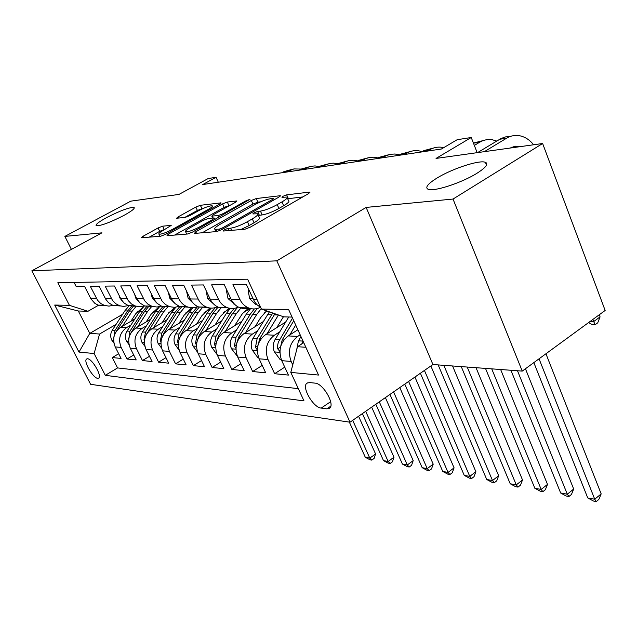 <?xml version="1.0" encoding="UTF-8"?>
<svg xmlns="http://www.w3.org/2000/svg" width="637" height="637" viewBox="0 0 637 637"><rect width="100%" height="100%" fill="white"/><g stroke="black" fill="none" stroke-linecap="round" stroke-linejoin="round"><path stroke-width="0.96" d="M224.136 229.846L223.237 231.032L244.903 229.232L250.325 227.146L308.523 193.64L310.044 192.127L309.455 192.103L286.658 194.858L283.043 196.268L281.968 197.303L286.937 197.064C287.94 197.749 286.276 199.365 281.952 201.913L277.222 204.62C270.661 208.188 265.064 210.353 260.437 211.126L257.627 211.42L253.98 212.83L252.841 213.928L257.587 213.769C258.606 214.502 256.846 216.206 252.308 218.889L247.451 221.668C240.722 225.323 235.085 227.497 230.546 228.197L227.799 228.436L224.136 229.846M123.801 215.481C131.732 211.102 135.148 208.41 134.049 207.407C129.446 207.24 120.345 210.608 106.737 217.528C98.727 221.915 95.224 224.654 96.227 225.729C100.789 225.936 109.978 222.52 123.801 215.481M476.962 173.264C485.832 167.611 488.659 163.972 485.434 162.339C479.701 159.64 452.166 168.662 437.038 178.034C427.921 183.711 424.903 187.445 427.992 189.237C433.184 192.119 461.666 182.923 476.962 173.264M97.652 378.322L98.759 378.06C102.143 375.989 92.174 358.742 87.58 358.758L86.536 359.037C83.208 361.187 93.01 378.155 97.652 378.322M162.642 226.167L158.072 227.958L142.999 236.287L141.247 237.792L160.683 236.231L165.429 234.376L219.454 204.262L221.023 202.869L200.36 205.297L195.83 207.081L178.201 216.827L176.56 218.244L185.256 217.376L189.882 215.561L198.76 210.632C205.241 207.28 209.732 205.671 212.232 205.815C212.885 206.324 211.46 207.582 207.957 209.589L172.476 229.352C165.907 232.768 161.4 234.384 158.955 234.201C158.318 233.628 159.863 232.282 163.582 230.164L171.218 225.394L162.642 226.167L164.258 229.551L159.696 231.342L149.146 237.195M453.026 199.055L366.148 207.415L432.929 364.531L522.236 371.1L453.026 199.055L542.628 143.508L436.05 158.422L471.237 137.504L457.167 139.702L441.441 149.002L202.757 184.539L216.054 177.301L208.211 178.527L178.965 194.412L130.776 201.157L64.863 236.407L71.408 249.378M366.148 207.415L276.816 260.852L31.85 270.813L101.936 232.839L64.863 236.407M195.75 231.796L194.412 233.429L216.707 231.573L221.907 229.567L278.759 197.191L280.304 195.71L256.265 198.537L251.328 200.464L195.75 231.796L196.443 233.261M187.604 233.994L166.99 235.706L168.383 234.129L222.56 203.896L227.282 202.04L236.9 200.95L235.332 202.375L213.427 214.653L211.787 216.134L218.324 215.521L223.229 213.61L246.216 200.679L249.967 199.349L192.565 232.067L187.604 233.994M542.628 143.508L605.15 310.466L522.236 371.1M118.681 353.75L112.295 357.564L121.054 358.432L115.225 346.926L121.165 347.412C117.98 339.218 119.812 332.61 126.644 327.577L130.919 325.061M133.714 355L127.026 359.029L136.191 359.937L130.274 348.168L136.493 348.678C133.268 340.293 135.124 333.525 142.083 328.373L146.462 325.778M149.456 356.314L142.449 360.558L152.052 361.521L146.04 349.466L152.561 350.008C149.289 341.424 151.184 334.489 158.255 329.21L162.754 326.526M165.962 357.675L158.605 362.166L168.686 363.17L162.586 350.836L169.426 351.401C166.098 342.602 168.033 335.5 175.223 330.085L179.849 327.307M183.297 359.093L175.565 363.854L186.147 364.913L179.953 352.269L187.143 352.858C183.767 343.845 185.741 336.559 193.059 331.009L197.812 328.119M201.515 360.566L193.377 365.63L204.509 366.737L198.218 353.774L205.783 354.403C202.359 345.15 204.366 337.682 211.81 331.973L216.699 328.979M220.681 362.111L212.113 367.493L223.834 368.656L217.44 355.366L225.418 356.019C221.939 346.528 223.985 338.852 231.565 333L236.598 329.886M240.89 363.719L231.852 369.46L244.202 370.686L237.712 357.038L246.129 357.731C242.593 347.985 244.688 340.094 252.403 334.075L257.587 330.834M262.213 365.399L252.658 371.53L265.701 372.828L259.116 358.806L268.01 359.539C264.419 349.514 266.553 341.408 274.412 335.213L279.762 331.829M284.747 367.151L274.643 373.712L288.434 375.089L281.737 360.669C278.122 350.477 280.28 342.228 288.219 335.922L297.869 329.783M260.716 307.504L256.998 304.741L254.489 301.612L246.344 284.436L232.959 284.596L239.854 299.342C241.821 303.411 244.704 306.262 248.494 307.886C252.531 309.463 256.496 309.271 260.374 307.313M249.155 308.141L244.417 308.762L239.711 307.719C235.953 306.118 233.094 303.3 231.135 299.279L224.28 284.699L211.635 284.85L218.419 299.183C220.362 303.14 223.189 305.911 226.915 307.488C230.785 308.993 234.591 308.849 238.326 307.066M227.727 307.79L218.61 307.337C214.916 305.776 212.105 303.037 210.178 299.119L203.442 284.946L191.482 285.089L198.147 299.032C200.058 302.886 202.837 305.577 206.499 307.114C210.21 308.547 213.873 308.443 217.48 306.819M207.447 307.456L198.633 306.97C195.002 305.449 192.239 302.782 190.344 298.976L183.719 285.185L172.388 285.32L178.949 298.888C180.828 302.639 183.56 305.266 187.159 306.763C190.718 308.125 194.245 308.061 197.733 306.572M188.226 307.138L179.698 306.628L174.984 303.57L171.942 299.589L165.031 285.408L154.281 285.535L161.997 300.919L165.365 304.47L169.514 306.684L174.673 307.36L179.005 306.325M169.975 306.835L161.718 306.293L157.084 303.323L154.09 299.438L147.298 285.615L137.082 285.734L144.679 300.736L147.983 304.199L152.052 306.357L157.02 307.026L161.217 306.086M152.633 306.532L144.631 305.983L140.068 303.085L137.13 299.294L130.442 285.814L120.727 285.933L128.204 300.568L131.453 303.945L135.442 306.047L140.244 306.708L144.296 305.848M136.127 306.254L128.363 305.688L123.881 302.854L120.99 299.159L114.413 286.005L105.161 286.117L112.51 300.401L115.711 303.698L119.621 305.744L123.586 306.413L128.188 305.617M120.401 305.975L112.868 305.402L108.457 302.639L105.607 299.032L99.133 286.188L90.311 286.292L97.549 300.242L100.694 303.467L104.532 305.457L109.023 306.11L112.829 305.394M152.426 312.417L156.758 309.869M115.225 346.926C112.064 338.804 113.88 332.251 120.672 327.267L134.861 318.946M168.805 312.536L173.67 309.654M130.274 348.168C127.066 339.863 128.913 333.159 135.816 328.047L150.595 319.32M186.012 312.64L191.506 309.359M146.04 349.466C142.784 340.962 144.671 334.099 151.694 328.867L167.093 319.702M204.111 312.703L210.345 308.945M162.586 350.836C159.274 342.125 161.193 335.094 168.335 329.727L184.404 320.093M223.189 312.711L230.299 308.396L226.27 313.587L230.005 313.683L216.062 336.137L214.446 344.506L215.696 346.743M179.953 352.269C176.592 343.343 178.551 336.129 185.821 330.635L202.598 320.483M243.35 312.656L250.198 308.459M198.218 353.774C194.803 344.625 196.801 337.228 204.19 331.582L221.74 320.873M264.721 312.488L267.07 311.039M217.44 355.366C213.984 345.971 216.015 338.374 223.539 332.586L241.917 321.263M237.712 357.038C234.201 347.396 236.271 339.593 243.931 333.637L263.2 321.645M259.116 358.806C255.548 348.893 257.659 340.875 265.462 334.743L285.695 322.019M315.068 383.132L309.455 382.542L306.946 383.171C301.285 386.858 313.181 407.6 321.199 408.094L326.853 408.85L329.552 408.245C335.396 404.638 323.134 383.339 315.068 383.132M276.816 260.852L350.024 422.204L90.613 384.31L31.85 270.813M112.295 357.564L117.566 367.923L105.296 375.328L303.976 400.864L290.791 372.398L297.479 346.719L303.753 342.682M105.296 375.328L94.125 353.535L78.988 352.078L54.702 305.051L69.425 305.338L57.832 282.732L247.602 279.205L261.449 309.08L288.665 309.606L318.532 375.058L290.791 372.398M292.749 364.882L291.157 361.45C287.518 351.138 289.692 342.794 297.686 336.416L300.17 334.823M74.099 282.43L76.145 286.459L84.57 286.363L90.94 298.904L94.881 303.371L98.082 305.131L105.4 305.712M274.643 373.712L268.01 359.539M252.658 371.53L246.129 357.731M231.852 369.46L225.418 356.019M212.113 367.493L205.783 354.403M193.377 365.63L187.143 352.858M175.565 363.854L169.426 351.401M158.605 362.166L152.561 350.008M142.449 360.558L136.493 348.678M127.026 359.029L121.165 347.412M117.566 367.923L298.323 388.658M122.607 314.304L89.777 333.398L99.563 334.027L116.077 324.376M136.812 312.265L140.673 310.012M297.479 346.719L305.84 347.253M292.072 317.091L283.791 316.852L261.449 309.08M432.929 364.531L350.024 422.204M218.316 182.222L216.054 177.301M477.177 152.665L471.237 137.504M98.711 305.147L87.994 311.27L78.327 310.999L89.777 333.398L78.988 352.078M69.425 305.338L87.994 311.27M99.563 334.027L94.125 353.535M54.702 305.051L78.327 310.999M240.794 229.575L249.21 225.522L247.451 221.668M257.889 214.446L259.315 217.591C260.342 218.34 258.59 220.052 254.059 222.735L249.21 225.522M287.231 197.741L288.617 200.846C289.628 201.547 287.972 203.171 283.656 205.735L278.934 208.442C272.381 212.01 266.792 214.175 262.157 214.932L258.343 215.441M302.814 196.929L287.685 198.752M260.668 201.825L257.889 202.144L252.961 204.071L202.216 232.784M219.096 229.185L222.719 227.783L272.509 199.461L273.591 198.418L270.295 198.752C265.812 199.548 260.406 201.65 254.083 205.066L220.354 224.176C215.776 226.844 213.952 228.556 214.892 229.304L219.096 229.185L219.765 230.626M174.681 235.069L224.16 207.367L222.56 203.896M229.941 205.393L224.16 207.367M190.24 227.648C186.458 229.83 184.929 231.215 185.63 231.812C188.273 232.027 193.003 230.347 199.835 226.772L212.79 219.486L214.032 217.934L207.933 218.555L203.084 220.45L190.24 227.648M164.768 229.503L164.258 229.551M202.996 208.522L197.398 210.425L184.77 217.432M214.136 207.232L212.949 207.367M296.659 349.864L298.45 340.827L300.983 336.607M303.037 341.106L301.763 343.964M533.846 362.612L587.752 497.951L594.735 499.225L601.177 493.89L545.941 353.766M539.053 358.806L594.735 499.225L596.28 501.558L593.485 501.04L587.752 497.951M601.177 493.89L598.844 499.424L596.28 501.558M533.615 144.766C529.618 139.774 524.912 136.764 519.513 135.729C514.975 134.956 510.643 135.792 506.534 138.229L484.359 151.662M510.173 136.501L505.539 136.899L501.08 138.484L477.567 152.617M485.689 163L486.142 162.722M510.11 148.055L515.198 146.184L520.437 146.614M511.742 147.179L513.533 147.577M589.989 321.558L593.58 321.645L600.078 316.884L599.282 314.758M592.776 319.511L595.141 324.727L592.322 324.647L588.58 322.585M600.078 316.884L597.737 322.816L595.141 324.727M289.755 334.943L295.711 325.053M281.363 359.801L280.24 359.714L274.34 351.735C272.652 347.531 272.915 343.454 275.12 339.497L288.736 316.995M280.352 347.85L282.207 339.903L293.753 320.769M292.534 318.086L278.321 342.149L277.613 345.445L277.724 348.829L279.914 351.536M510.93 370.272L560.656 492.998L567.304 494.216L573.682 489.025L525.437 368.759M517.491 370.75L567.304 494.216L568.921 496.502L566.253 496.016L560.656 492.998M573.682 489.025L571.461 494.431L568.921 496.502M276.769 327.633L283.449 316.732M267.046 333.748L278.449 314.997M258.741 357.962L258.033 357.898L252.308 350.143C250.644 346.058 250.898 342.093 253.056 338.247L269.395 311.843M257.913 345.58L259.769 338.629L274.937 313.77M272.763 313.014L257.157 338.478L255.469 347.308L257.308 349.92M485.49 368.401L534.841 488.276L541.179 489.439L547.494 484.391L500.65 369.516M491.732 368.855L541.179 489.439L542.859 491.692L540.319 491.223L534.841 488.276M547.494 484.391L545.376 489.678L542.859 491.692M255.111 326.677L260.692 317.568L266.569 310.864M245.556 332.625L256.751 314.391L261.242 308.642M237.346 356.218L231.446 348.638C229.814 344.657 230.053 340.795 232.179 337.053L246.32 314.113L250.644 308.579M236.717 343.439L238.533 337.419L252.754 314.28L257.3 308.507M254.314 308.937L250.253 314.216L236.056 337.276L234.408 345.875L235.937 348.312M461.268 366.617L510.221 483.778L516.273 484.884L522.515 479.964L476.03 367.7M467.216 367.055L516.273 484.884L518 487.106L515.58 486.66L510.221 483.778M522.515 479.964L520.493 485.139L518 487.106M234.591 325.778L242.251 313.882L245.524 310.649L249.258 308.173M225.203 331.558L236.168 313.85L241.097 307.751M217.082 354.562L211.675 347.205C210.059 343.335 210.298 339.569 212.384 335.93L226.27 313.587M216.684 341.416L218.411 336.272L232.378 313.746L237.577 307.416M234.153 308.38L230.005 313.683M438.168 364.913L486.716 479.486L492.497 480.537L498.667 475.743L452.565 365.972M443.846 365.335L492.497 480.537L494.272 482.727L491.955 482.297L486.716 479.486M498.667 475.743L496.741 480.808L494.272 482.727M249.226 290.647L248.159 290.647L249.672 298.697L255.341 304.183L256.926 304.669M496.701 141.048L492.433 139.798C487.942 139.057 483.666 139.885 479.605 142.266L474.342 145.427M483.34 140.53L473.41 143.062M248.995 290.146L248.159 290.647M227.114 290.727L226.446 290.735L228.022 298.562L234.543 304.215M226.971 290.416L226.446 290.735M206.229 290.806L207.551 298.427L213.355 303.738M443.726 147.649L442.261 147.346C437.882 146.661 433.709 147.465 429.744 149.743L427.483 151.08M433.614 147.999L423.86 150.627L421.598 151.956M186.482 290.926L188.146 298.299L193.242 303.236M422.14 151.638L418.979 150.85C414.647 150.189 410.531 150.977 406.621 153.214L404.384 154.52M410.539 151.471L401.007 154.05L398.778 155.356M215.115 324.918L220.45 316.35L228.898 308.133M205.878 330.555L216.636 313.332L221.477 307.392M197.55 352.213L192.9 345.851C191.307 342.069 191.538 338.406 193.584 334.855L207.232 313.086L211.126 308.117M197.709 339.513L199.309 335.181L213.037 313.237L218.093 307.114M215.21 307.655L210.775 313.173L197.088 335.054L195.503 343.216L196.499 345.214M420.396 373.242L464.246 475.377L469.772 476.388L475.879 471.714L430.859 365.964M424.433 370.439L469.772 476.388L471.595 478.538L469.381 478.132L464.246 475.377M475.879 471.714L474.032 476.667L471.595 478.538M168.311 292.168L169.745 298.18L174.132 302.702M399.622 154.863L394.996 154.003L390.521 154.289L386.221 155.667L382.375 157.793M388.538 154.783L379.23 157.323L377.032 158.589M196.602 324.114L201.825 315.785L209.756 307.99M187.525 329.6L198.067 312.839L202.837 307.05M179.061 350.055L175.048 344.561C173.487 340.875 173.71 337.299 175.724 333.844L189.133 312.608L192.987 307.727M179.714 337.714L181.163 334.154L194.643 312.751L199.397 306.986M197.566 306.644L192.501 312.695L179.045 334.027L177.492 341.981L178.272 343.717M404.782 384.111L442.755 471.452L448.034 472.415L454.077 467.853L414.926 377.048M408.612 381.444L448.034 472.415L449.897 474.533L447.779 474.143L442.755 471.452M454.077 467.853L452.31 472.71L449.897 474.533M151.08 293.339L152.251 298.068L155.938 302.113M378.147 157.944L373.831 157.196L369.42 157.482L365.168 158.836L361.378 160.922M367.549 157.944L358.448 160.436L356.274 161.679M178.989 323.341L184.101 315.251L191.745 307.735M170.063 328.692L180.406 312.377L185.088 306.723M161.527 348.097L158.064 343.335C156.519 339.736 156.742 336.248 158.717 332.872L171.894 312.154L175.852 307.225M162.634 336.01L163.9 333.167L177.15 312.289L181.816 306.668M179.761 306.628L175.103 312.234L161.886 333.055L160.365 340.811L160.938 342.268M389.948 394.43L422.164 467.685L427.228 468.609L433.208 464.158L399.789 387.583M393.586 391.898L427.228 468.609L429.123 470.703L427.093 470.329L422.164 467.685M433.208 464.158L431.504 468.92L429.123 470.703M134.718 294.453L135.617 297.957L138.579 301.46M357.628 160.906L353.623 160.245L349.267 160.532L345.891 161.519L341.321 163.908M347.491 160.962L338.597 163.414L336.447 164.633M162.212 322.609L167.22 314.742L174.841 307.345M153.437 327.832L163.582 311.931L168.184 306.413M144.87 346.289L141.876 342.173C140.355 338.653 140.57 335.245 142.513 331.949L155.46 311.716L159.672 306.596M146.406 334.393L160.476 311.851L165.063 306.357M163.104 306.325L158.525 311.804L145.531 332.124L144.034 339.696L144.44 340.859M375.83 404.256L402.433 464.078L407.29 464.97L413.198 460.615L385.385 397.607M379.294 401.843L407.29 464.97L409.209 467.025L407.266 466.666L402.433 464.078M413.198 460.615L411.566 465.289L409.209 467.025M119.151 295.52L119.78 297.861L121.97 300.688M338.016 163.741L333.43 163.136L329.99 163.454L325.849 164.76L322.155 166.767M328.318 163.852L319.607 166.257L317.489 167.459M146.207 321.916L151.112 314.256L159.162 306.723M137.576 327.012L147.537 311.509L151.877 306.293M129.016 344.617L126.429 341.05C124.932 337.618 125.139 334.29 127.05 331.073L139.782 311.31L144.384 305.879M130.967 332.856L144.567 311.429L149.082 306.063M147.211 306.031L142.712 311.382L129.932 331.232L128.722 339.481M362.373 413.612L383.498 460.615L388.156 461.467L394 457.215L371.666 407.147M365.678 411.319L388.156 461.467L390.107 463.497L388.236 463.155L383.498 460.615M394 457.215L392.44 461.801L390.107 463.497M104.333 296.524L106.029 299.724M319.248 166.464L314.941 165.931L311.549 166.249L308.252 167.197L303.809 169.498M309.964 166.623L301.436 168.988L299.342 170.159M130.927 321.255L135.737 313.786L143.962 306.27M122.431 326.232L132.209 311.103L136.199 306.27M113.896 343.056L111.682 339.991C110.209 336.631 110.408 333.374 112.287 330.229L124.804 310.912L129.223 305.704M116.276 331.383L129.375 311.031L133.818 305.784M132.034 305.752L127.599 310.983L115.042 330.388L113.728 338.12M349.347 422.108L365.32 457.294L369.794 458.114L375.575 453.958L358.583 416.256M352.699 420.348L369.794 458.114L371.761 460.113L369.97 459.779L365.32 457.294M375.575 453.958L374.07 458.449L371.761 460.113M90.199 297.487L90.581 298.235L96.362 298.283M301.277 169.076L293.872 168.924L286.236 172.109M292.375 169.275L284.022 171.6L281.96 172.746M120.672 327.267L126.644 327.577M135.816 328.047L142.083 328.373M151.694 328.867L158.255 329.21M168.335 329.727L175.223 330.085M185.821 330.635L193.059 331.009M204.19 331.582L211.81 331.973M223.539 332.586L231.565 333M243.931 333.637L252.403 334.075M265.462 334.743L274.412 335.213M288.219 335.922L297.686 336.416M253.311 299.438L256.99 299.462M105.24 298.347L111.308 298.387M120.616 298.458L126.978 298.506M136.748 298.578L143.429 298.626M153.708 298.705L160.731 298.753M171.552 298.833L178.949 298.888M190.344 298.976L198.147 299.032M210.178 299.119L218.419 299.183M231.135 299.279L239.854 299.342M281.737 360.669L291.157 361.45M330.762 406.191L326.853 408.85M330.643 401.676L321.199 408.094M231.534 230.347L230.546 228.197M254.059 222.735L252.308 218.889M259.339 215.21L257.627 211.42M262.157 214.932L260.437 211.126M278.934 208.442L277.222 204.62M283.656 205.735L281.952 201.913M288.322 198.609L286.658 194.858M309.765 192.804L309.455 192.103M228.787 230.57L227.799 228.436M252.961 204.071L251.328 200.464M257.889 202.144L256.265 198.537M280.057 196.323L279.778 195.694M223.205 228.826L222.719 227.783M272.97 200.488L272.509 199.461M217.249 231.486L216.285 229.424M169.06 235.539L168.383 234.129M228.882 205.52L227.282 202.04M236.701 201.459L236.454 200.934M213.077 218.037L212.201 216.166M219.072 217.137L218.324 215.521M223.667 214.558L223.229 213.61M246.646 201.611L246.216 200.679M200.281 227.72L199.835 226.772M213.228 220.434L212.79 219.486M171.082 225.817L170.867 225.363M172.898 230.22L172.476 229.352M208.363 210.449L207.957 209.589M178.79 218.069L178.201 216.827M197.398 210.425L195.83 207.081M201.929 208.649L200.36 205.297M220.84 203.346L220.609 202.845M143.659 237.649L142.999 236.287M159.696 231.342L158.072 227.958M298.45 340.827L303.029 341.09M506.534 138.229L499.663 139.264M274.491 351.935L279.906 352.325M282.207 339.903L283.855 339.999M275.12 339.497L279.452 339.744M280.32 347.173L277.724 348.829M252.451 350.334L257.3 350.692M274.252 314.853L278.337 314.957M267.46 314.67L271.609 314.782M259.769 338.629L261.17 338.709M253.056 338.247L257.157 338.478M257.858 345.803L255.469 347.308M231.589 348.829L235.929 349.14M252.754 314.28L256.751 314.391M246.32 314.113L250.253 314.216M238.533 337.419L239.719 337.483M232.179 337.053L236.056 337.276M236.415 344.617L234.408 345.875M211.803 347.396L215.68 347.675M232.378 313.746L236.168 313.85M218.411 336.272L219.407 336.328M212.384 335.93L216.062 336.137M216.11 343.478L214.446 344.506M252.881 298.522L249.632 298.498M479.605 142.266L473.466 143.19M230.713 298.379L227.982 298.363M209.764 298.251L207.503 298.235M429.744 149.743L423.86 150.627M189.937 298.132L188.106 298.116M406.621 153.214L401.007 154.05M193.027 346.034L196.475 346.281M213.037 313.237L216.636 313.332M207.232 313.086L210.775 313.173M199.309 335.181L200.129 335.229M193.584 334.855L197.088 335.054M196.857 342.38L195.503 343.216M171.146 298.012L169.697 298.005M384.581 156.519L379.23 157.323M175.175 344.736L178.241 344.959M194.643 312.751L198.067 312.839M189.133 312.608L192.501 312.695M181.163 334.154L181.824 334.186M175.724 333.844L179.045 334.027M178.575 341.328L177.492 341.981M153.318 297.901L152.211 297.893M363.552 159.672L358.448 160.436M158.183 343.51L160.89 343.701M177.15 312.289L180.406 312.377M171.894 312.154L175.103 312.234M163.9 333.167L164.41 333.199M158.717 332.872L161.886 333.055M161.193 340.309L160.365 340.811M136.366 297.798L135.577 297.79M343.47 162.682L338.597 163.414M141.995 342.34L144.376 342.507M160.476 311.851L163.582 311.931M155.46 311.716L158.525 311.804M142.513 331.949L145.531 332.124M144.647 339.338L144.034 339.696M120.234 297.694L119.732 297.694M324.273 165.556L319.607 166.257M126.548 341.217L128.634 341.368M144.567 311.429L147.537 311.509M139.782 311.31L142.712 311.382M127.05 331.073L129.932 331.232M128.873 338.398L128.467 338.637M305.903 168.311L301.436 168.988M111.794 340.15L113.609 340.277M129.375 311.031L132.209 311.103M124.804 310.912L127.599 310.983M112.287 330.229L115.042 330.388M288.306 170.955L284.022 171.6M134.327 207.981L134.049 207.407M486.509 165.102L485.434 162.339M239.711 307.719L248.494 307.886M218.61 307.337L226.915 307.488M198.633 306.97L206.499 307.114M179.698 306.628L187.159 306.763M161.718 306.293L168.805 306.429M144.631 305.983L151.367 306.11M128.363 305.688L134.781 305.808M112.868 305.402L118.976 305.513M98.082 305.131L103.911 305.242M307.376 382.877L306.946 383.171M274.205 199.787L273.655 198.561M215.983 231.637L214.892 229.304M212.686 218.077L211.787 216.134M186.705 234.074L185.63 231.812M215.107 219.375L214.534 218.133M159.967 236.295L158.955 234.201M213.14 207.781L212.416 206.213M519.075 146.279L512.18 147.251M255.341 304.183L256.472 304.199M233.604 303.897L234.249 303.905"/></g></svg>
